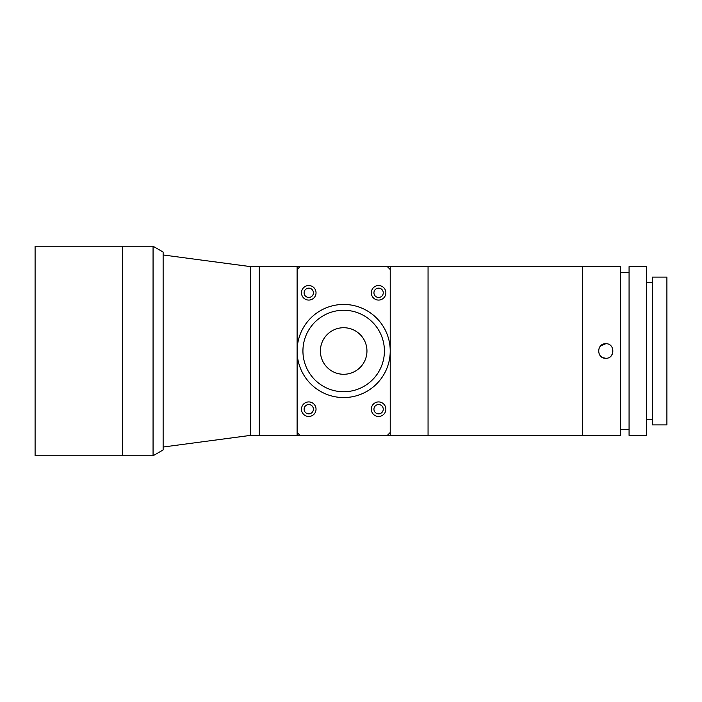 <?xml version="1.0" encoding="UTF-8"?>
<svg xmlns="http://www.w3.org/2000/svg" width="702" height="702" viewBox="0 0 702 702"><rect width="100%" height="100%" fill="white"/><g stroke="black" fill="none" stroke-linecap="round" stroke-linejoin="round"><path stroke-width="1.05" d="M122.402 455.756L122.402 246.244L35.1 246.244L35.1 455.756L122.402 455.756L122.402 246.244L153.062 246.244L153.062 455.756L122.402 455.756M390.233 266.611L297.113 266.611L297.113 351A46.56 46.56 0 0 0 343.673 397.56A46.56 46.56 0 0 0 390.233 351L390.233 266.611L582.511 266.611L582.511 435.389L582.511 266.611L620.34 266.611L620.34 435.389L428.062 435.389L428.062 266.611L428.062 435.389L390.233 435.389L390.233 351A46.56 46.56 0 0 0 343.673 304.44A46.56 46.56 0 0 0 297.113 351L297.113 435.389L259.284 435.389L259.284 266.611L259.284 435.389L250.438 435.389L250.438 266.611L163.136 254.975M250.438 435.389L163.136 447.025M297.113 266.611L250.438 266.611M605.791 358.274C596.402 358.722 596.402 343.278 605.791 343.726C615.163 343.269 615.189 358.713 605.791 358.274L603.009 357.722M605.791 343.726L600.649 345.849L599.078 348.192M600.658 356.16L602.957 357.704M629.071 272.429L620.34 272.429M629.071 429.571L620.34 429.571M646.533 435.389L646.533 266.611L629.071 266.611L629.071 435.389L646.533 435.389M652.351 282.616L646.533 282.616M652.351 419.384L646.533 419.384M610.959 356.125L612.513 353.79M612.513 353.782L612.776 348.964M666.9 424.912L666.9 277.088L652.351 277.088L652.351 424.912L666.9 424.912M153.062 246.244L163.136 252.062L163.136 449.938L153.062 455.756M308.757 404.545A4.66 4.66 0 0 0 304.098 409.196A4.66 4.66 0 0 0 308.757 413.855A4.66 4.66 0 0 0 313.408 409.196A4.66 4.66 0 0 0 308.757 404.545M378.589 404.545A4.66 4.66 0 0 0 373.938 409.196A4.66 4.66 0 0 0 378.589 413.855A4.66 4.66 0 0 0 383.248 409.196A4.66 4.66 0 0 0 378.589 404.545M378.589 288.145A4.66 4.66 0 0 0 373.938 292.804A4.66 4.66 0 0 0 378.589 297.455A4.66 4.66 0 0 0 383.248 292.804A4.66 4.66 0 0 0 378.589 288.145M308.757 288.145A4.66 4.66 0 0 0 304.098 292.804A4.66 4.66 0 0 0 308.757 297.455A4.66 4.66 0 0 0 313.408 292.804A4.66 4.66 0 0 0 308.757 288.145M297.113 435.389L390.233 435.389M343.673 374.28C334.284 373.016 334.284 373.016 343.673 374.28C353.062 373.016 353.062 373.016 343.673 374.28C353.062 373.016 353.062 373.016 343.673 374.28M338.145 373.613L340.83 374.105M320.393 351A23.28 23.28 0 0 0 343.673 374.28A23.28 23.28 0 0 0 366.953 351A23.28 23.28 0 0 0 343.673 327.72A23.28 23.28 0 0 0 320.393 351M302.931 351A40.742 40.742 0 0 0 343.673 391.742A40.742 40.742 0 0 0 384.415 351A40.742 40.742 0 0 0 343.673 310.258A40.742 40.742 0 0 0 302.931 351M371.314 292.804A7.274 7.274 0 0 0 378.589 300.079A7.274 7.274 0 0 0 385.863 292.804A7.274 7.274 0 0 0 378.589 285.53A7.274 7.274 0 0 0 371.314 292.804M301.474 292.804A7.274 7.274 0 0 0 308.757 300.079A7.274 7.274 0 0 0 316.032 292.804A7.274 7.274 0 0 0 308.757 285.53A7.274 7.274 0 0 0 301.474 292.804M371.314 409.196A7.274 7.274 0 0 0 378.589 416.47A7.274 7.274 0 0 0 385.863 409.196A7.274 7.274 0 0 0 378.589 401.921A7.274 7.274 0 0 0 371.314 409.196M301.474 409.196A7.274 7.274 0 0 0 308.757 416.47A7.274 7.274 0 0 0 316.032 409.196A7.274 7.274 0 0 0 308.757 401.921A7.274 7.274 0 0 0 301.474 409.196M390.233 269.524L387.32 266.611M387.32 435.389L390.233 432.476M297.113 432.476L300.026 435.389M300.026 266.611L297.113 269.524M343.673 397.56C353.062 396.937 353.062 396.937 343.673 397.56"/></g></svg>
